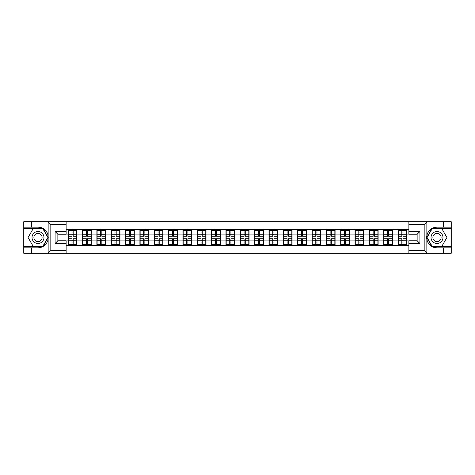 <?xml version="1.0" encoding="UTF-8"?>
<svg xmlns="http://www.w3.org/2000/svg" width="475" height="475" viewBox="0 0 475 475"><rect width="100%" height="100%" fill="white"/><g stroke="black" fill="none" stroke-linecap="round" stroke-linejoin="round"><path stroke-width="0.71" d="M423.854 253.264L451.25 253.264L451.25 228.629L431.876 228.629L426.758 237.5L431.876 246.371L451.25 246.371M66.132 253.264L408.868 253.264L408.868 240.766L417.139 240.766L417.139 234.234L408.868 234.234L408.868 221.736L66.132 221.736L66.132 234.234L57.861 234.234L57.861 240.766L66.132 240.766L66.132 253.264L47.987 253.264L50.825 250.509L66.132 250.509M47.987 253.264L23.75 253.264L23.75 247.843L31.659 247.843L31.659 253.264L51.146 253.264M408.868 229.502L398.068 229.223L398.068 234.098L392.457 234.098L392.457 240.902L398.068 240.902L398.068 234.098M408.868 245.498L66.132 245.498M66.132 229.502L68.198 229.502L68.198 234.098L66.132 234.098M398.068 229.502L68.198 229.502M398.068 240.902L398.068 245.498M392.457 240.902L392.457 245.498M392.457 229.502L392.457 234.098M378.118 240.902L383.723 240.902L383.723 234.098L378.118 234.098L378.118 245.498M383.723 240.902L383.723 245.498M383.723 229.502L383.723 234.098M378.118 229.502L378.118 234.098M363.773 240.902L369.384 240.902L369.384 234.098L363.773 234.098L363.773 245.498M369.384 240.902L369.384 245.498M369.384 229.502L369.384 234.098M363.773 229.502L363.773 234.098M349.434 240.902L355.039 240.902L355.039 234.098L349.434 234.098L349.434 245.498M355.039 240.902L355.039 245.498M355.039 229.502L355.039 234.098M349.434 229.502L349.434 234.098M335.089 240.902L340.7 240.902L340.7 234.098L335.089 234.098L335.089 245.498M340.7 240.902L340.7 245.498M340.7 229.502L340.7 234.098M335.089 229.502L335.089 234.098M320.75 240.902L326.355 240.902L326.355 234.098L320.75 234.098L320.75 245.498M326.355 240.902L326.355 245.498M326.355 229.502L326.355 234.098M320.75 229.502L320.75 234.098M306.405 240.902L312.016 240.902L312.016 234.098L306.405 234.098L306.405 245.498M312.016 240.902L312.016 245.498M312.016 229.502L312.016 234.098M306.405 229.502L306.405 234.098M292.066 240.902L297.671 240.902L297.671 234.098L292.066 234.098L292.066 245.498M297.671 240.902L297.671 245.498M297.671 229.502L297.671 234.098M292.066 229.502L292.066 234.098M277.721 240.902L283.332 240.902L283.332 234.098L277.721 234.098L277.721 245.498M283.332 240.902L283.332 245.498M283.332 229.502L283.332 234.098M277.721 229.502L277.721 234.098M263.382 240.902L268.987 240.902L268.987 234.098L263.382 234.098L263.382 245.498M268.987 240.902L268.987 245.498M268.987 229.502L268.987 234.098M263.382 229.502L263.382 234.098M249.037 240.902L254.648 240.902L254.648 234.098L249.037 234.098L249.037 245.498M254.648 240.902L254.648 245.498M254.648 229.502L254.648 234.098M249.037 229.502L249.037 234.098M234.697 240.902L240.303 240.902L240.303 234.098L234.697 234.098L234.697 245.498M240.303 240.902L240.303 245.498M240.303 229.502L240.303 234.098M234.697 229.502L234.697 234.098M220.352 240.902L225.963 240.902L225.963 234.098L220.352 234.098L220.352 245.498M225.963 240.902L225.963 245.498M225.963 229.502L225.963 234.098M220.352 229.502L220.352 234.098M206.013 240.902L211.618 240.902L211.618 234.098L206.013 234.098L206.013 245.498M211.618 240.902L211.618 245.498M211.618 229.502L211.618 234.098M206.013 229.502L206.013 234.098M191.668 240.902L197.279 240.902L197.279 234.098L191.668 234.098L191.668 245.498M197.279 240.902L197.279 245.498M197.279 229.502L197.279 234.098M191.668 229.502L191.668 234.098M177.329 240.902L182.934 240.902L182.934 234.098L177.329 234.098L177.329 245.498M182.934 240.902L182.934 245.498M182.934 229.502L182.934 234.098M177.329 229.502L177.329 234.098M162.984 240.902L168.595 240.902L168.595 234.098L162.984 234.098L162.984 245.498M168.595 240.902L168.595 245.498M168.595 229.502L168.595 234.098M162.984 229.502L162.984 234.098M148.645 240.902L154.25 240.902L154.25 234.098L148.645 234.098L148.645 245.498M154.25 240.902L154.25 245.498M154.25 229.502L154.25 234.098M148.645 229.502L148.645 234.098M134.3 240.902L139.911 240.902L139.911 234.098L134.3 234.098L134.3 245.498M139.911 240.902L139.911 245.498M139.911 229.502L139.911 234.098M134.3 229.502L134.3 234.098M119.961 240.902L125.566 240.902L125.566 234.098L119.961 234.098L119.961 245.498M125.566 240.902L125.566 245.498M125.566 229.502L125.566 234.098M119.961 229.502L119.961 234.098M105.616 240.902L111.227 240.902L111.227 234.098L105.616 234.098L105.616 245.498M111.227 240.902L111.227 245.498M111.227 229.502L111.227 234.098M105.616 229.502L105.616 234.098M91.277 240.902L96.882 240.902L96.882 234.098L91.277 234.098L91.277 245.498M96.882 240.902L96.882 245.498M96.882 229.502L96.882 234.098M91.277 229.502L91.277 234.098M76.932 240.902L82.543 240.902L82.543 234.098L76.932 234.098L76.932 245.498M82.543 240.902L82.543 245.498M82.543 229.502L82.543 234.098M76.932 229.502L76.932 234.098M66.132 240.902L68.198 240.902L68.198 234.098M68.198 240.902L68.198 245.498M51.146 221.736L23.75 221.736L23.75 246.371L43.124 246.371L48.242 237.5L43.124 228.629L23.75 228.629M408.868 234.098L406.802 234.098L406.802 240.902L408.868 240.902M406.802 240.902L406.802 245.498M406.802 229.502L406.802 234.098M76.707 238.741L76.707 245.545L73.168 245.545L73.168 238.741L76.707 238.741L76.707 229.455L73.168 229.455L73.168 230.464L76.707 230.464M68.43 234.24L71.968 234.24L71.968 229.455L68.43 229.455L68.43 238.741L71.968 238.741L71.968 245.545L68.43 245.545L68.43 244.536L71.968 244.536M71.968 232.91L73.168 232.91M73.168 230.607L71.968 230.607M71.968 234.252L73.168 234.252M71.968 234.24L71.968 236.259L68.43 236.259M68.43 230.464L71.968 230.464M71.968 240.748L73.168 240.748M71.968 244.393L73.168 244.393M71.968 242.09L73.168 242.09M68.43 238.741L68.43 244.536M73.168 244.536L76.707 244.536M73.168 230.464L73.168 236.259L76.707 236.259M91.046 238.741L91.046 245.545L87.507 245.545L87.507 238.741L91.046 238.741L91.046 229.455L87.507 229.455L87.507 230.464L91.046 230.464M82.775 234.24L86.313 234.24L86.313 229.455L82.775 229.455L82.775 238.741L86.313 238.741L86.313 245.545L82.775 245.545L82.775 244.536L86.313 244.536M86.313 232.91L87.507 232.91M87.507 230.607L86.313 230.607M86.313 234.252L87.507 234.252M86.313 234.24L86.313 236.259L82.775 236.259M82.775 230.464L86.313 230.464M86.313 240.748L87.507 240.748M86.313 244.393L87.507 244.393M86.313 242.09L87.507 242.09M82.775 238.741L82.775 244.536M87.507 244.536L91.046 244.536M87.507 230.464L87.507 236.259L91.046 236.259M105.391 238.741L105.391 245.545L101.852 245.545L101.852 238.741L105.391 238.741L105.391 229.455L101.852 229.455L101.852 230.464L105.391 230.464M97.114 234.24L100.653 234.24L100.653 229.455L97.114 229.455L97.114 238.741L100.653 238.741L100.653 245.545L97.114 245.545L97.114 244.536L100.653 244.536M100.653 232.91L101.852 232.91M101.852 230.607L100.653 230.607M100.653 234.252L101.852 234.252M100.653 234.24L100.653 236.259L97.114 236.259M97.114 230.464L100.653 230.464M100.653 240.748L101.852 240.748M100.653 244.393L101.852 244.393M100.653 242.09L101.852 242.09M97.114 238.741L97.114 244.536M101.852 244.536L105.391 244.536M101.852 230.464L101.852 236.259L105.391 236.259M119.73 238.741L119.73 245.545L116.191 245.545L116.191 238.741L119.73 238.741L119.73 229.455L116.191 229.455L116.191 230.464L119.73 230.464M111.459 234.24L114.998 234.24L114.998 229.455L111.459 229.455L111.459 238.741L114.998 238.741L114.998 245.545L111.459 245.545L111.459 244.536L114.998 244.536M114.998 232.91L116.191 232.91M116.191 230.607L114.998 230.607M114.998 234.252L116.191 234.252M114.998 234.24L114.998 236.259L111.459 236.259M111.459 230.464L114.998 230.464M114.998 240.748L116.191 240.748M114.998 244.393L116.191 244.393M114.998 242.09L116.191 242.09M111.459 238.741L111.459 244.536M116.191 244.536L119.73 244.536M116.191 230.464L116.191 236.259L119.73 236.259M134.075 238.741L134.075 245.545L130.536 245.545L130.536 238.741L134.075 238.741L134.075 229.455L130.536 229.455L130.536 230.464L134.075 230.464M125.798 234.24L129.337 234.24L129.337 229.455L125.798 229.455L125.798 238.741L129.337 238.741L129.337 245.545L125.798 245.545L125.798 244.536L129.337 244.536M129.337 232.91L130.536 232.91M130.536 230.607L129.337 230.607M129.337 234.252L130.536 234.252M129.337 234.24L129.337 236.259L125.798 236.259M125.798 230.464L129.337 230.464M129.337 240.748L130.536 240.748M129.337 244.393L130.536 244.393M129.337 242.09L130.536 242.09M125.798 238.741L125.798 244.536M130.536 244.536L134.075 244.536M130.536 230.464L130.536 236.259L134.075 236.259M148.414 238.741L148.414 245.545L144.875 245.545L144.875 238.741L148.414 238.741L148.414 229.455L144.875 229.455L144.875 230.464L148.414 230.464M140.143 234.24L143.682 234.24L143.682 229.455L140.143 229.455L140.143 238.741L143.682 238.741L143.682 245.545L140.143 245.545L140.143 244.536L143.682 244.536M143.682 232.91L144.875 232.91M144.875 230.607L143.682 230.607M143.682 234.252L144.875 234.252M143.682 234.24L143.682 236.259L140.143 236.259M140.143 230.464L143.682 230.464M143.682 240.748L144.875 240.748M143.682 244.393L144.875 244.393M143.682 242.09L144.875 242.09M140.143 238.741L140.143 244.536M144.875 244.536L148.414 244.536M144.875 230.464L144.875 236.259L148.414 236.259M35.013 242.678A5.973 5.973 0 0 0 43.178 240.487A5.973 5.973 0 0 0 40.987 232.322A5.973 5.973 0 0 0 32.822 234.513A5.973 5.973 0 0 0 35.013 242.678M35.952 241.045A4.091 4.091 0 0 0 41.545 239.548A4.091 4.091 0 0 0 40.048 233.955A4.091 4.091 0 0 0 34.455 235.452A4.091 4.091 0 0 0 35.952 241.045M33.036 228.902L42.964 228.902L47.928 237.5L42.964 246.098L33.036 246.098L28.073 237.5L33.036 228.902M434.013 242.678A5.973 5.973 0 0 0 442.178 240.487A5.973 5.973 0 0 0 439.987 232.322A5.973 5.973 0 0 0 431.822 234.513A5.973 5.973 0 0 0 434.013 242.678M434.952 241.045A4.091 4.091 0 0 0 440.545 239.548A4.091 4.091 0 0 0 439.048 233.955A4.091 4.091 0 0 0 433.455 235.452A4.091 4.091 0 0 0 434.952 241.045M432.036 228.902L441.964 228.902L446.928 237.5L441.964 246.098L432.036 246.098L427.072 237.5L432.036 228.902M31.659 247.843L38 247.843C43.338 247.445 46.722 244.661 48.147 239.501L48.147 235.499C46.722 230.339 43.338 227.555 38 227.157L23.75 227.157M23.75 247.843L23.75 246.371M66.132 224.491L50.825 224.491L47.987 221.736L31.659 221.736L31.659 227.157M47.987 221.736L66.132 221.736M38 227.157A10.343 10.343 0 0 1 48.147 235.499L48.147 221.813M57.861 234.234L55.1 231.479L66.132 231.479M66.132 243.521L55.1 243.521L57.861 240.766M408.868 221.736L427.013 221.736L424.175 224.491L408.868 224.491M443.341 227.157L443.341 221.736L451.25 221.736L451.25 227.157L437 227.157C431.662 227.555 428.278 230.339 426.853 235.499L426.853 239.501C428.278 244.661 431.662 247.445 437 247.843L451.25 247.843M427.013 221.736L443.341 221.736M451.25 227.157L451.25 228.629M408.868 250.509L424.175 250.509L427.013 253.264L443.341 253.264L443.341 247.843M427.013 253.264L408.868 253.264M437 247.843A10.343 10.343 0 0 1 426.657 237.5A10.343 10.343 0 0 1 437 227.157M417.139 240.766L419.9 243.521L408.868 243.521M408.868 231.479L419.9 231.479L417.139 234.234M162.759 238.741L162.759 245.545L159.214 245.545L159.214 238.741L162.759 238.741L162.759 229.455L159.214 229.455L159.214 230.464L162.759 230.464M154.482 234.24L158.021 234.24L158.021 229.455L154.482 229.455L154.482 238.741L158.021 238.741L158.021 245.545L154.482 245.545L154.482 244.536L158.021 244.536M158.021 232.91L159.214 232.91M159.214 230.607L158.021 230.607M158.021 234.252L159.214 234.252M158.021 234.24L158.021 236.259L154.482 236.259M154.482 230.464L158.021 230.464M158.021 240.748L159.214 240.748M158.021 244.393L159.214 244.393M158.021 242.09L159.214 242.09M154.482 238.741L154.482 244.536M159.214 244.536L162.759 244.536M159.214 230.464L159.214 236.259L162.759 236.259M177.098 238.741L177.098 245.545L173.559 245.545L173.559 238.741L177.098 238.741L177.098 229.455L173.559 229.455L173.559 230.464L177.098 230.464M168.827 234.24L172.366 234.24L172.366 229.455L168.827 229.455L168.827 238.741L172.366 238.741L172.366 245.545L168.827 245.545L168.827 244.536L172.366 244.536M172.366 232.91L173.559 232.91M173.559 230.607L172.366 230.607M172.366 234.252L173.559 234.252M172.366 234.24L172.366 236.259L168.827 236.259M168.827 230.464L172.366 230.464M172.366 240.748L173.559 240.748M172.366 244.393L173.559 244.393M172.366 242.09L173.559 242.09M168.827 238.741L168.827 244.536M173.559 244.536L177.098 244.536M173.559 230.464L173.559 236.259L177.098 236.259M191.443 238.741L191.443 245.545L187.898 245.545L187.898 238.741L191.443 238.741L191.443 229.455L187.898 229.455L187.898 230.464L191.443 230.464M183.166 234.24L186.705 234.24L186.705 229.455L183.166 229.455L183.166 238.741L186.705 238.741L186.705 245.545L183.166 245.545L183.166 244.536L186.705 244.536M186.705 232.91L187.898 232.91M187.898 230.607L186.705 230.607M186.705 234.252L187.898 234.252M186.705 234.24L186.705 236.259L183.166 236.259M183.166 230.464L186.705 230.464M186.705 240.748L187.898 240.748M186.705 244.393L187.898 244.393M186.705 242.09L187.898 242.09M183.166 238.741L183.166 244.536M187.898 244.536L191.443 244.536M187.898 230.464L187.898 236.259L191.443 236.259M205.782 238.741L205.782 245.545L202.243 245.545L202.243 238.741L205.782 238.741L205.782 229.455L202.243 229.455L202.243 230.464L205.782 230.464M197.511 234.24L201.05 234.24L201.05 229.455L197.511 229.455L197.511 238.741L201.05 238.741L201.05 245.545L197.511 245.545L197.511 244.536L201.05 244.536M201.05 232.91L202.243 232.91M202.243 230.607L201.05 230.607M201.05 234.252L202.243 234.252M201.05 234.24L201.05 236.259L197.511 236.259M197.511 230.464L201.05 230.464M201.05 240.748L202.243 240.748M201.05 244.393L202.243 244.393M201.05 242.09L202.243 242.09M197.511 238.741L197.511 244.536M202.243 244.536L205.782 244.536M202.243 230.464L202.243 236.259L205.782 236.259M220.127 238.741L220.127 245.545L216.582 245.545L216.582 238.741L220.127 238.741L220.127 229.455L216.582 229.455L216.582 230.464L220.127 230.464M211.85 234.24L215.389 234.24L215.389 229.455L211.85 229.455L211.85 238.741L215.389 238.741L215.389 245.545L211.85 245.545L211.85 244.536L215.389 244.536M215.389 232.91L216.582 232.91M216.582 230.607L215.389 230.607M215.389 234.252L216.582 234.252M215.389 234.24L215.389 236.259L211.85 236.259M211.85 230.464L215.389 230.464M215.389 240.748L216.582 240.748M215.389 244.393L216.582 244.393M215.389 242.09L216.582 242.09M211.85 238.741L211.85 244.536M216.582 244.536L220.127 244.536M216.582 230.464L216.582 236.259L220.127 236.259M234.466 238.741L234.466 245.545L230.927 245.545L230.927 238.741L234.466 238.741L234.466 229.455L230.927 229.455L230.927 230.464L234.466 230.464M226.189 234.24L229.734 234.24L229.734 229.455L226.189 229.455L226.189 238.741L229.734 238.741L229.734 245.545L226.189 245.545L226.189 244.536L229.734 244.536M229.734 232.91L230.927 232.91M230.927 230.607L229.734 230.607M229.734 234.252L230.927 234.252M229.734 234.24L229.734 236.259L226.189 236.259M226.189 230.464L229.734 230.464M229.734 240.748L230.927 240.748M229.734 244.393L230.927 244.393M229.734 242.09L230.927 242.09M226.189 238.741L226.189 244.536M230.927 244.536L234.466 244.536M230.927 230.464L230.927 236.259L234.466 236.259M248.811 238.741L248.811 245.545L245.266 245.545L245.266 238.741L248.811 238.741L248.811 229.455L245.266 229.455L245.266 230.464L248.811 230.464M240.534 234.24L244.073 234.24L244.073 229.455L240.534 229.455L240.534 238.741L244.073 238.741L244.073 245.545L240.534 245.545L240.534 244.536L244.073 244.536M244.073 232.91L245.266 232.91M245.266 230.607L244.073 230.607M244.073 234.252L245.266 234.252M244.073 234.24L244.073 236.259L240.534 236.259M240.534 230.464L244.073 230.464M244.073 240.748L245.266 240.748M244.073 244.393L245.266 244.393M244.073 242.09L245.266 242.09M240.534 238.741L240.534 244.536M245.266 244.536L248.811 244.536M245.266 230.464L245.266 236.259L248.811 236.259M263.15 238.741L263.15 245.545L259.611 245.545L259.611 238.741L263.15 238.741L263.15 229.455L259.611 229.455L259.611 230.464L263.15 230.464M254.873 234.24L258.418 234.24L258.418 229.455L254.873 229.455L254.873 238.741L258.418 238.741L258.418 245.545L254.873 245.545L254.873 244.536L258.418 244.536M258.418 232.91L259.611 232.91M259.611 230.607L258.418 230.607M258.418 234.252L259.611 234.252M258.418 234.24L258.418 236.259L254.873 236.259M254.873 230.464L258.418 230.464M258.418 240.748L259.611 240.748M258.418 244.393L259.611 244.393M258.418 242.09L259.611 242.09M254.873 238.741L254.873 244.536M259.611 244.536L263.15 244.536M259.611 230.464L259.611 236.259L263.15 236.259M277.489 238.741L277.489 245.545L273.95 245.545L273.95 238.741L277.489 238.741L277.489 229.455L273.95 229.455L273.95 230.464L277.489 230.464M269.218 234.24L272.757 234.24L272.757 229.455L269.218 229.455L269.218 238.741L272.757 238.741L272.757 245.545L269.218 245.545L269.218 244.536L272.757 244.536M272.757 232.91L273.95 232.91M273.95 230.607L272.757 230.607M272.757 234.252L273.95 234.252M272.757 234.24L272.757 236.259L269.218 236.259M269.218 230.464L272.757 230.464M272.757 240.748L273.95 240.748M272.757 244.393L273.95 244.393M272.757 242.09L273.95 242.09M269.218 238.741L269.218 244.536M273.95 244.536L277.489 244.536M273.95 230.464L273.95 236.259L277.489 236.259M291.834 238.741L291.834 245.545L288.295 245.545L288.295 238.741L291.834 238.741L291.834 229.455L288.295 229.455L288.295 230.464L291.834 230.464M283.557 234.24L287.102 234.24L287.102 229.455L283.557 229.455L283.557 238.741L287.102 238.741L287.102 245.545L283.557 245.545L283.557 244.536L287.102 244.536M287.102 232.91L288.295 232.91M288.295 230.607L287.102 230.607M287.102 234.252L288.295 234.252M287.102 234.24L287.102 236.259L283.557 236.259M283.557 230.464L287.102 230.464M287.102 240.748L288.295 240.748M287.102 244.393L288.295 244.393M287.102 242.09L288.295 242.09M283.557 238.741L283.557 244.536M288.295 244.536L291.834 244.536M288.295 230.464L288.295 236.259L291.834 236.259M306.173 238.741L306.173 245.545L302.634 245.545L302.634 238.741L306.173 238.741L306.173 229.455L302.634 229.455L302.634 230.464L306.173 230.464M297.902 234.24L301.441 234.24L301.441 229.455L297.902 229.455L297.902 238.741L301.441 238.741L301.441 245.545L297.902 245.545L297.902 244.536L301.441 244.536M301.441 232.91L302.634 232.91M302.634 230.607L301.441 230.607M301.441 234.252L302.634 234.252M301.441 234.24L301.441 236.259L297.902 236.259M297.902 230.464L301.441 230.464M301.441 240.748L302.634 240.748M301.441 244.393L302.634 244.393M301.441 242.09L302.634 242.09M297.902 238.741L297.902 244.536M302.634 244.536L306.173 244.536M302.634 230.464L302.634 236.259L306.173 236.259M320.518 238.741L320.518 245.545L316.979 245.545L316.979 238.741L320.518 238.741L320.518 229.455L316.979 229.455L316.979 230.464L320.518 230.464M312.241 234.24L315.786 234.24L315.786 229.455L312.241 229.455L312.241 238.741L315.786 238.741L315.786 245.545L312.241 245.545L312.241 244.536L315.786 244.536M315.786 232.91L316.979 232.91M316.979 230.607L315.786 230.607M315.786 234.252L316.979 234.252M315.786 234.24L315.786 236.259L312.241 236.259M312.241 230.464L315.786 230.464M315.786 240.748L316.979 240.748M315.786 244.393L316.979 244.393M315.786 242.09L316.979 242.09M312.241 238.741L312.241 244.536M316.979 244.536L320.518 244.536M316.979 230.464L316.979 236.259L320.518 236.259M334.857 238.741L334.857 245.545L331.318 245.545L331.318 238.741L334.857 238.741L334.857 229.455L331.318 229.455L331.318 230.464L334.857 230.464M326.586 234.24L330.125 234.24L330.125 229.455L326.586 229.455L326.586 238.741L330.125 238.741L330.125 245.545L326.586 245.545L326.586 244.536L330.125 244.536M330.125 232.91L331.318 232.91M331.318 230.607L330.125 230.607M330.125 234.252L331.318 234.252M330.125 234.24L330.125 236.259L326.586 236.259M326.586 230.464L330.125 230.464M330.125 240.748L331.318 240.748M330.125 244.393L331.318 244.393M330.125 242.09L331.318 242.09M326.586 238.741L326.586 244.536M331.318 244.536L334.857 244.536M331.318 230.464L331.318 236.259L334.857 236.259M349.202 238.741L349.202 245.545L345.663 245.545L345.663 238.741L349.202 238.741L349.202 229.455L345.663 229.455L345.663 230.464L349.202 230.464M340.925 234.24L344.464 234.24L344.464 229.455L340.925 229.455L340.925 238.741L344.464 238.741L344.464 245.545L340.925 245.545L340.925 244.536L344.464 244.536M344.464 232.91L345.663 232.91M345.663 230.607L344.464 230.607M344.464 234.252L345.663 234.252M344.464 234.24L344.464 236.259L340.925 236.259M340.925 230.464L344.464 230.464M344.464 240.748L345.663 240.748M344.464 244.393L345.663 244.393M344.464 242.09L345.663 242.09M340.925 238.741L340.925 244.536M345.663 244.536L349.202 244.536M345.663 230.464L345.663 236.259L349.202 236.259M363.541 238.741L363.541 245.545L360.003 245.545L360.003 238.741L363.541 238.741L363.541 229.455L360.003 229.455L360.003 230.464L363.541 230.464M355.27 234.24L358.809 234.24L358.809 229.455L355.27 229.455L355.27 238.741L358.809 238.741L358.809 245.545L355.27 245.545L355.27 244.536L358.809 244.536M358.809 232.91L360.003 232.91M360.003 230.607L358.809 230.607M358.809 234.252L360.003 234.252M358.809 234.24L358.809 236.259L355.27 236.259M355.27 230.464L358.809 230.464M358.809 240.748L360.003 240.748M358.809 244.393L360.003 244.393M358.809 242.09L360.003 242.09M355.27 238.741L355.27 244.536M360.003 244.536L363.541 244.536M360.003 230.464L360.003 236.259L363.541 236.259M377.886 238.741L377.886 245.545L374.348 245.545L374.348 238.741L377.886 238.741L377.886 229.455L374.348 229.455L374.348 230.464L377.886 230.464M369.609 234.24L373.148 234.24L373.148 229.455L369.609 229.455L369.609 238.741L373.148 238.741L373.148 245.545L369.609 245.545L369.609 244.536L373.148 244.536M373.148 232.91L374.348 232.91M374.348 230.607L373.148 230.607M373.148 234.252L374.348 234.252M373.148 234.24L373.148 236.259L369.609 236.259M369.609 230.464L373.148 230.464M373.148 240.748L374.348 240.748M373.148 244.393L374.348 244.393M373.148 242.09L374.348 242.09M369.609 238.741L369.609 244.536M374.348 244.536L377.886 244.536M374.348 230.464L374.348 236.259L377.886 236.259M392.225 238.741L392.225 245.545L388.687 245.545L388.687 238.741L392.225 238.741L392.225 229.455L388.687 229.455L388.687 230.464L392.225 230.464M383.954 234.24L387.493 234.24L387.493 229.455L383.954 229.455L383.954 238.741L387.493 238.741L387.493 245.545L383.954 245.545L383.954 244.536L387.493 244.536M387.493 232.91L388.687 232.91M388.687 230.607L387.493 230.607M387.493 234.252L388.687 234.252M387.493 234.24L387.493 236.259L383.954 236.259M383.954 230.464L387.493 230.464M387.493 240.748L388.687 240.748M387.493 244.393L388.687 244.393M387.493 242.09L388.687 242.09M383.954 238.741L383.954 244.536M388.687 244.536L392.225 244.536M388.687 230.464L388.687 236.259L392.225 236.259M406.57 238.741L406.57 245.545L403.032 245.545L403.032 238.741L406.57 238.741L406.57 229.455L403.032 229.455L403.032 230.464L406.57 230.464M398.293 234.24L401.832 234.24L401.832 229.455L398.293 229.455L398.293 238.741L401.832 238.741L401.832 245.545L398.293 245.545L398.293 244.536L401.832 244.536M401.832 232.91L403.032 232.91M403.032 230.607L401.832 230.607M401.832 234.252L403.032 234.252M401.832 234.24L401.832 236.259L398.293 236.259M398.293 230.464L401.832 230.464M401.832 240.748L403.032 240.748M401.832 244.393L403.032 244.393M401.832 242.09L403.032 242.09M398.293 238.741L398.293 244.536M403.032 244.536L406.57 244.536M403.032 230.464L403.032 236.259L406.57 236.259M68.43 240.76L71.968 240.76M73.168 240.76L76.707 240.76M73.168 234.24L76.707 234.24M82.775 240.76L86.313 240.76M87.507 240.76L91.046 240.76M87.507 234.24L91.046 234.24M97.114 240.76L100.653 240.76M101.852 240.76L105.391 240.76M101.852 234.24L105.391 234.24M111.459 240.76L114.998 240.76M116.191 240.76L119.73 240.76M116.191 234.24L119.73 234.24M125.798 240.76L129.337 240.76M130.536 240.76L134.075 240.76M130.536 234.24L134.075 234.24M140.143 240.76L143.682 240.76M144.875 240.76L148.414 240.76M144.875 234.24L148.414 234.24M48.147 253.187L48.147 239.501M50.825 224.491L50.825 250.509M55.1 243.521L55.1 231.479M426.853 221.813L426.853 235.499M426.853 239.501L426.853 253.187M424.175 250.509L424.175 224.491M419.9 231.479L419.9 243.521M154.482 240.76L158.021 240.76M159.214 240.76L162.759 240.76M159.214 234.24L162.759 234.24M168.827 240.76L172.366 240.76M173.559 240.76L177.098 240.76M173.559 234.24L177.098 234.24M183.166 240.76L186.705 240.76M187.898 240.76L191.443 240.76M187.898 234.24L191.443 234.24M197.511 240.76L201.05 240.76M202.243 240.76L205.782 240.76M202.243 234.24L205.782 234.24M211.85 240.76L215.389 240.76M216.582 240.76L220.127 240.76M216.582 234.24L220.127 234.24M226.189 240.76L229.734 240.76M230.927 240.76L234.466 240.76M230.927 234.24L234.466 234.24M240.534 240.76L244.073 240.76M245.266 240.76L248.811 240.76M245.266 234.24L248.811 234.24M254.873 240.76L258.418 240.76M259.611 240.76L263.15 240.76M259.611 234.24L263.15 234.24M269.218 240.76L272.757 240.76M273.95 240.76L277.489 240.76M273.95 234.24L277.489 234.24M283.557 240.76L287.102 240.76M288.295 240.76L291.834 240.76M288.295 234.24L291.834 234.24M297.902 240.76L301.441 240.76M302.634 240.76L306.173 240.76M302.634 234.24L306.173 234.24M312.241 240.76L315.786 240.76M316.979 240.76L320.518 240.76M316.979 234.24L320.518 234.24M326.586 240.76L330.125 240.76M331.318 240.76L334.857 240.76M331.318 234.24L334.857 234.24M340.925 240.76L344.464 240.76M345.663 240.76L349.202 240.76M345.663 234.24L349.202 234.24M355.27 240.76L358.809 240.76M360.003 240.76L363.541 240.76M360.003 234.24L363.541 234.24M369.609 240.76L373.148 240.76M374.348 240.76L377.886 240.76M374.348 234.24L377.886 234.24M383.954 240.76L387.493 240.76M388.687 240.76L392.225 240.76M388.687 234.24L392.225 234.24M398.293 240.76L401.832 240.76M403.032 240.76L406.57 240.76M403.032 234.24L406.57 234.24"/></g></svg>
